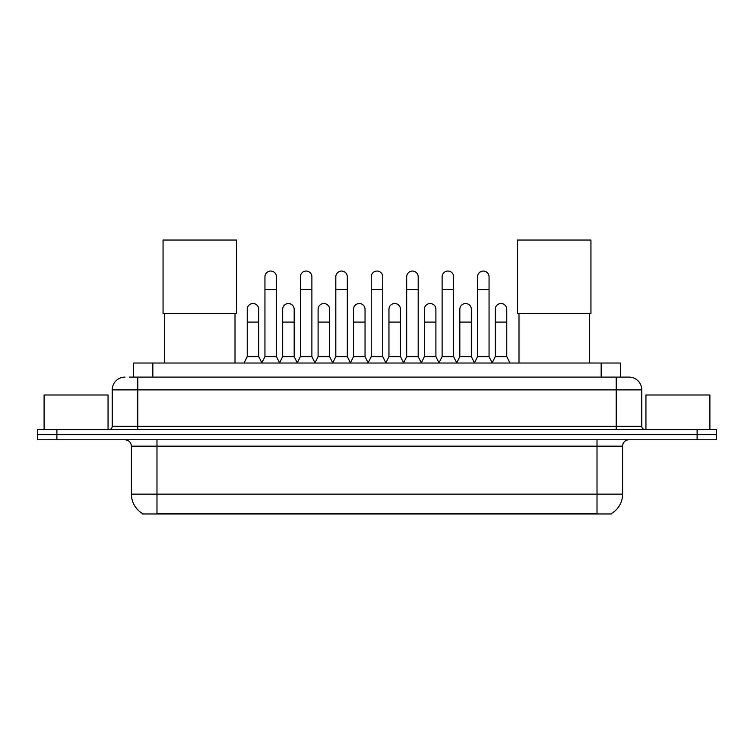 <?xml version="1.0" encoding="UTF-8"?>
<svg xmlns="http://www.w3.org/2000/svg" width="754" height="754" viewBox="0 0 754 754"><rect width="100%" height="100%" fill="white"/><g stroke="black" fill="none" stroke-linecap="round" stroke-linejoin="round"><path stroke-width="1.13" d="M129.481 377.094L137.793 377.094L129.481 377.094L133.647 377.094L133.647 363.023L620.354 363.023L620.354 377.094M611.73 513.342L611.73 513.964L142.27 513.964L142.27 513.342M142.459 513.455A22.384 22.384 0 0 1 131.403 494.143L156.983 494.143L156.983 513.455L597.017 513.455L597.017 494.143L622.597 494.143L622.597 446.17A6.4 6.4 0 0 1 628.996 439.78M131.403 494.143L131.403 446.17C131.017 442.287 128.887 440.157 125.004 439.78M611.541 513.455A22.384 22.384 0 0 0 622.597 494.143M56.889 429.544L716.3 429.544L716.3 434.662L37.7 434.662L37.7 439.78L56.889 439.78L56.889 434.662L37.7 434.662L37.7 429.544L56.889 429.544L56.889 434.662L716.3 434.662L716.3 439.78L56.889 439.78M125.004 377.094A12.79 12.79 0 0 0 112.214 389.884L112.214 426.34A3.195 3.195 0 0 1 109.01 429.544M628.996 377.094L616.207 377.094L628.996 377.094A12.79 12.79 0 0 1 641.786 389.884L641.786 426.34C641.974 428.291 643.039 429.356 644.99 429.544M641.786 389.884L137.793 389.884L137.793 377.094L616.207 377.094L616.207 426.34L641.786 426.34M108.058 429.544L108.058 395.002L44.1 395.002L44.1 429.544M709.9 429.544L709.9 395.002L645.942 395.002L645.942 429.544M164.655 313.589L164.655 363.023M235.012 313.589L235.012 363.023M163.062 240.036L236.615 240.036L236.615 313.589L163.062 313.589L163.062 240.036M518.988 313.589L518.988 363.023M589.345 313.589L589.345 363.023M517.385 240.036L590.938 240.036L590.938 313.589L517.385 313.589L517.385 240.036M261.751 363.023L264.946 356.633L276.454 356.633L279.659 363.023M276.454 356.633L276.454 276.812A5.759 5.759 0 0 0 270.705 271.054A5.759 5.759 0 0 1 271.063 271.063M264.946 356.633L264.946 289.602L276.454 289.602M264.946 289.602L264.946 276.812A5.759 5.759 0 0 1 270.705 271.054M297.18 363.023L300.375 356.633L311.892 356.633L315.087 363.023M311.892 356.633L311.892 276.812A5.759 5.759 0 0 0 306.133 271.054A5.759 5.759 0 0 1 306.492 271.063M300.375 356.633L300.375 289.602L311.892 289.602M300.375 289.602L300.375 276.812A5.759 5.759 0 0 1 306.133 271.054M332.608 363.023L335.813 356.633L347.321 356.633L350.525 363.023M347.321 356.633L347.321 276.812A5.759 5.759 0 0 0 341.571 271.054A5.759 5.759 0 0 1 341.93 271.063M335.813 356.633L335.813 289.602L347.321 289.602M335.813 289.602L335.813 276.812A5.759 5.759 0 0 1 341.571 271.054M368.046 363.023L371.241 356.633L382.759 356.633L385.954 363.023M382.759 356.633L382.759 276.812A5.759 5.759 0 0 0 377 271.054A5.759 5.759 0 0 1 377.358 271.063M371.241 356.633L371.241 289.602L382.759 289.602M371.241 289.602L371.241 276.812A5.759 5.759 0 0 1 377 271.054M403.475 363.023L406.679 356.633L418.187 356.633L421.392 363.023M418.187 356.633L418.187 276.812A5.759 5.759 0 0 0 412.429 271.054A5.759 5.759 0 0 1 412.796 271.063M406.679 356.633L406.679 289.602L418.187 289.602M406.679 289.602L406.679 276.812A5.759 5.759 0 0 1 412.429 271.054M438.913 363.023L442.108 356.633L453.625 356.633L456.82 363.023M453.625 356.633L453.625 276.812A5.759 5.759 0 0 0 447.867 271.054A5.759 5.759 0 0 1 448.225 271.063M442.108 356.633L442.108 289.602L453.625 289.602M442.108 289.602L442.108 276.812A5.759 5.759 0 0 1 447.867 271.054M474.341 363.023L477.546 356.633L489.054 356.633L492.249 363.023M489.054 356.633L489.054 276.812A5.759 5.759 0 0 0 483.295 271.054A5.759 5.759 0 0 1 483.663 271.063M477.546 356.633L477.546 289.602L489.054 289.602M477.546 289.602L477.546 276.812A5.759 5.759 0 0 1 483.295 271.054M244.032 363.023L247.227 356.633L258.745 356.633L261.845 362.834M258.745 356.633L258.745 309.3A5.759 5.759 0 0 0 253.344 303.551A5.759 5.759 0 0 1 258.745 309.3M247.227 356.633L247.227 322.09L258.745 322.09M247.227 322.09L247.227 309.3A5.759 5.759 0 0 1 253.344 303.551M279.555 362.834L282.665 356.633L294.173 356.633L297.274 362.834M294.173 356.633L294.173 309.3A5.759 5.759 0 0 0 288.782 303.551A5.759 5.759 0 0 1 294.173 309.3M282.665 356.633L282.665 322.09L294.173 322.09M282.665 322.09L282.665 309.3A5.759 5.759 0 0 1 288.782 303.551M314.993 362.834L318.094 356.633L329.611 356.633L332.712 362.834M329.611 356.633L329.611 309.3A5.759 5.759 0 0 0 324.211 303.551A5.759 5.759 0 0 1 329.611 309.3M318.094 356.633L318.094 322.09L329.611 322.09M318.094 322.09L318.094 309.3A5.759 5.759 0 0 1 324.211 303.551M350.422 362.834L353.532 356.633L365.04 356.633L368.141 362.834M365.04 356.633L365.04 309.3A5.759 5.759 0 0 0 359.649 303.551A5.759 5.759 0 0 1 365.04 309.3M353.532 356.633L353.532 322.09L365.04 322.09M353.532 322.09L353.532 309.3A5.759 5.759 0 0 1 359.649 303.551M385.859 362.834L388.96 356.633L400.468 356.633L403.579 362.834M400.468 356.633L400.468 309.3A5.759 5.759 0 0 0 395.077 303.551A5.759 5.759 0 0 1 400.468 309.3M388.96 356.633L388.96 322.09L400.468 322.09M388.96 322.09L388.96 309.3A5.759 5.759 0 0 1 395.077 303.551M421.288 362.834L424.389 356.633L435.906 356.633L439.007 362.834M435.906 356.633L435.906 309.3A5.759 5.759 0 0 0 430.515 303.551A5.759 5.759 0 0 1 435.906 309.3M424.389 356.633L424.389 322.09L435.906 322.09M424.389 322.09L424.389 309.3A5.759 5.759 0 0 1 430.515 303.551M456.726 362.834L459.827 356.633L471.335 356.633L474.445 362.834M471.335 356.633L471.335 309.3A5.759 5.759 0 0 0 465.944 303.551A5.759 5.759 0 0 1 471.335 309.3M459.827 356.633L459.827 322.09L471.335 322.09M459.827 322.09L459.827 309.3A5.759 5.759 0 0 1 465.944 303.551M492.155 362.834L495.255 356.633L506.773 356.633L509.968 363.023M506.773 356.633L506.773 309.3A5.759 5.759 0 0 0 501.382 303.551A5.759 5.759 0 0 1 506.773 309.3M495.255 356.633L495.255 322.09L506.773 322.09M495.255 322.09L495.255 309.3A5.759 5.759 0 0 1 501.382 303.551M594.463 513.964L594.463 513.342M159.537 513.964L159.537 513.342M152.836 377.094L152.836 363.023M601.164 377.094L601.164 363.023M597.017 439.78L597.017 446.17L131.403 446.17M622.597 446.17L597.017 446.17L597.017 494.143L156.983 494.143L156.983 439.78M697.111 439.78L697.111 429.544M137.793 429.544L137.793 389.884L112.214 389.884M112.214 426.34L616.207 426.34L616.207 429.544"/></g></svg>
